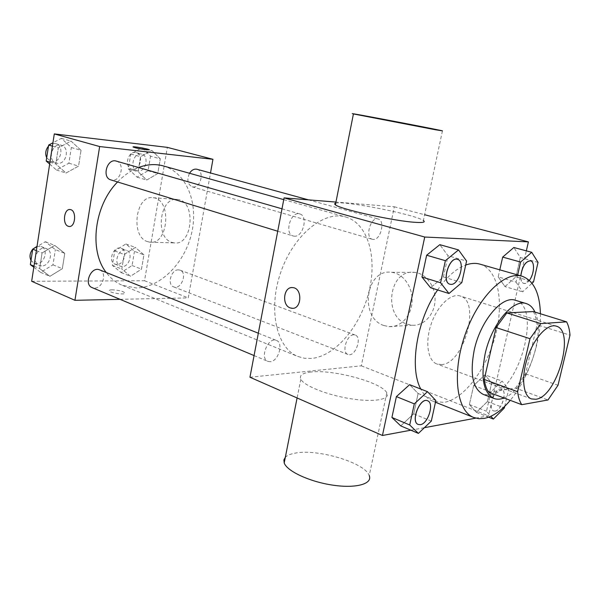<?xml version="1.0" encoding="UTF-8"?>
<svg xmlns="http://www.w3.org/2000/svg" width="600" height="600" viewBox="0 0 600 600"><rect width="100%" height="100%" fill="white"/><g stroke="black" fill="none" stroke-linecap="round" stroke-linejoin="round"><path stroke-width="0.45" stroke-dasharray="3 2.25" d="M441.705 364.575L436.965 364.035C427.778 360.87 424.868 342.322 431.168 324.075C437.347 305.782 450.99 292.882 460.192 295.995C481.2 301.087 464.168 363.6 441.705 364.575M488.722 392.257L515.52 388.11L547.987 399.982M533.317 311.572C535.283 315.022 536.52 319.403 537.045 324.705L570 335.16M515.52 388.11L525.577 373.8L537.045 324.705M503.94 397.972C526.125 390.338 546.375 334.125 534.967 312.082M515.482 300.3C542.445 306.697 518.857 392.362 489.757 395.025L483.338 394.44M525.577 373.8L558.015 385.268M540.42 313.763C541.155 342.007 528.255 379.05 510.24 400.342M479.947 264.142C498.18 269.445 504.353 301.972 495.412 335.445C486.645 368.94 464.107 399.143 443.978 402.397L433.118 401.317C428.062 399.293 423.945 395.205 420.78 389.048M437.64 289.95C446.64 276.99 455.993 268.688 465.705 265.035M461.842 282.577L443.438 276.983L430.537 287.715L443.438 276.983L448.05 255.75L439.822 244.673L448.05 255.75L466.582 261.067M517.658 274.957L516.03 282.082L498.21 276.877L499.8 269.835L498.21 276.877L504.96 286.582L515.918 276.84L520.335 257.528L513.84 247.5L520.335 257.528L538.043 262.388M410.888 430.2L424.388 427.695M475.725 418.155L488.535 415.77L526.342 250.853M431.31 421.11L413.692 413.835L400.74 425.88L413.692 413.835L418.118 393.487L409.627 384.675L418.118 393.487L435.847 400.522M484.92 374.812L473.67 385.545L469.38 404.55L476.385 412.38L487.418 401.543L491.662 382.972L484.92 374.812L473.67 385.545L469.38 404.55L476.385 412.38L487.418 401.543L491.662 382.972L484.92 374.812L502.088 381.067L490.882 392.002L486.487 411.217L490.905 416.272M311.483 358.447L304.567 358.282L298.02 356.528C276.705 348.465 267.735 310.013 280.627 272.678C293.257 235.252 323.865 210.315 345.668 216.975C367.98 223.298 377.535 257.438 368.947 291.743C360.585 326.077 335.438 356.25 311.483 358.447M249.952 377.243L361.32 365.835L394.312 206.782L335.947 202.072M373.237 239.452L372.353 239.303C364.575 237.623 370.688 216.375 378.202 219C385.553 220.5 380.73 240.278 373.237 239.452M294.382 236.197L293.16 235.987C283.965 233.79 290.827 210.735 299.737 213.923C308.37 215.835 303.225 237.12 294.382 236.197M270.165 361.702L267.885 361.373C259.29 358.395 268.222 336.51 276.413 340.425C283.897 342.817 278.392 361.5 270.165 361.702M353.67 334.815C346.627 334.755 341.43 352.538 347.925 354.442C354.99 357.675 362.625 337.282 355.2 335.032L353.67 334.815M394.312 206.782L424.627 214.725M361.32 365.835L488.535 415.77M407.295 324.233L412.088 325.23C423.592 326.205 434.408 314.88 435.022 300.743C435.795 286.62 426.15 273.45 414.63 272.392C389.033 268.597 382.373 316.89 407.295 324.233M335.73 203.16C344.183 200.475 415.74 214.627 423.39 220.545L442.44 130.837M310.942 372.03C302.528 372.975 299.153 375.368 300.81 379.207C303.93 385.785 327.33 395.123 350.835 398.775C374.392 402.51 390.757 399.472 386.805 392.835C382.013 382.44 332.895 369.195 310.942 372.03M386.805 392.835L369.233 475.597C365.093 462.585 316.815 448.373 294.728 453.217C290.288 454.058 287.153 455.415 285.322 457.305M384.097 325.59L388.942 326.618C400.56 327.638 411.495 315.998 412.118 301.462C412.897 286.942 403.147 273.39 391.507 272.31C365.663 268.418 358.942 318.015 384.097 325.59M292.08 287.58L292.77 287.61C302.31 288.045 302.115 308.543 292.582 308.31M163.275 165.922C186.547 172.47 198.585 202.95 191.722 232.755C185.1 262.612 160.762 287.67 136.358 287.97L122.49 285.382C116.153 282.803 110.738 278.505 106.23 272.498M117.578 181.965C124.012 175.252 130.995 170.438 138.54 167.505M178.44 269.88C171.15 269.377 166.822 284.752 173.648 286.875C181.17 290.212 187.882 272.64 180.038 270.173L178.44 269.88M116.317 161.108C125.16 163.163 121.125 181.395 112.132 180.15L110.88 179.91M99.66 269.873C107.363 272.438 102.802 288.45 94.485 288.075L92.168 287.632M196.958 169.26C204.675 170.925 200.858 188.07 193.035 186.96L192.105 186.788C187.553 184.267 186.697 179.76 189.525 173.273M120.083 299.34L188.243 297.892L210.51 172.98M160.275 158.835L151.762 150.33L140.558 156.712L138.053 171.705L146.752 180.038L157.77 173.55L160.275 158.835L151.762 150.33L140.558 156.712L138.053 171.705L146.752 180.038L157.77 173.55L160.275 158.835L150.517 156.157L141.983 147.705L130.808 154.012L128.347 168.87L137.062 177.157L148.058 170.752L150.517 156.157M64.762 253.365L54.735 245.392L42.075 252.938L39.66 268.56L49.905 276.33L62.34 268.688L64.762 253.365L54.735 245.392L42.075 252.938L39.66 268.56L49.905 276.33L62.34 268.688L64.762 253.365L55.365 249.638L45.345 241.702L36.983 246.638M31.665 281.28L144.532 280.733L167.34 147.368M81.037 150.308L71.04 141.083L58.305 147.863L55.815 163.995L66.045 173.025L78.54 166.125L81.037 150.308L71.04 141.083L58.305 147.863L55.815 163.995L66.045 173.025L78.54 166.125L81.037 150.308L71.34 147.525L61.328 138.36L52.927 142.792M143.933 254.843L135.382 247.425L124.215 254.475L121.785 269.025L130.515 276.263L141.495 269.138L143.933 254.843L135.382 247.425L124.215 254.475L121.785 269.025L130.515 276.263L141.495 269.138L143.933 254.843L134.46 251.355L125.887 243.968L114.75 250.928L112.365 265.35L121.11 272.565L132.067 265.522L134.46 251.355M144.532 280.733L188.243 297.892M171.84 242.377L174.165 242.895C192.855 246.105 196.433 200.708 177.517 199.47C159.885 196.26 154.545 237.458 171.84 242.377M112.208 289.822C110.04 289.875 109.058 290.212 109.26 290.835C109.905 293.07 126.495 295.252 125.025 292.92C122.835 291.165 118.56 290.138 112.208 289.822M112.208 289.815C110.04 289.868 109.058 290.205 109.26 290.827C109.905 293.062 126.495 295.245 125.025 292.913C122.835 291.157 118.56 290.13 112.208 289.815M149.19 149.835L146.347 149.79C139.913 148.905 135.502 147.983 133.102 147.03L133.102 147.023M147.502 241.627L149.828 242.16C168.525 245.43 172.11 198.975 153.188 197.737C135.555 194.49 130.215 236.61 147.502 241.627M70.162 209.565L70.155 209.565C76.68 209.955 75.727 227.19 69.233 226.47M122.115 266.543L120.368 266.212C112.605 263.67 118.988 247.095 126.48 250.335C133.373 252.435 129.442 267.015 122.115 266.543M125.887 243.968L135.382 247.425M114.75 250.928L124.215 254.475M112.365 265.35L121.785 269.025M121.11 272.565L130.515 276.263M132.067 265.522L141.495 269.138M116.805 264.487L115.058 264.157C107.295 261.608 113.655 245.115 121.14 248.362C128.04 250.462 124.125 264.975 116.805 264.487M138.097 170.955L137.167 170.775C129 168.863 133.74 151.455 141.72 154.102C149.46 155.79 145.935 172.125 138.097 170.955M141.983 147.705L151.762 150.33M130.808 154.012L140.558 156.712M128.347 168.87L138.053 171.705M137.062 177.157L146.752 180.038M148.058 170.752L157.77 173.55M132.63 169.358L131.7 169.185C123.532 167.265 128.243 149.947 136.222 152.587C143.962 154.282 140.46 170.535 132.63 169.358M33.825 267.24L40.598 272.362L52.988 264.825L55.365 249.638M41.595 265.905L39.293 265.44C30.487 262.252 37.965 244.733 46.447 248.632C54.135 251.212 49.852 266.415 41.595 265.905M45.345 241.702L54.735 245.392M36.375 250.627L42.075 252.938M33.99 266.16L39.66 268.56M40.598 272.362L49.905 276.33M52.988 264.825L62.34 268.688M37.027 246.36L41.168 246.525C48.847 249.105 44.595 264.225 36.352 263.707L34.043 263.243L30.997 260.438M49.665 164.062L56.438 170.002L68.887 163.192L71.34 147.525M57.465 163.335L56.22 163.095C46.867 160.718 52.177 142.148 61.328 145.275C70.133 147.345 66.405 164.648 57.465 163.335M61.328 138.36L71.04 141.083M52.418 146.145L58.305 147.863M49.95 162.18L55.815 163.995M56.438 170.002L66.045 173.025M68.887 163.192L78.54 166.125M48.472 146.183C50.707 143.865 53.182 143.04 55.883 143.708C64.672 145.778 60.983 162.99 52.05 161.67L50.805 161.422L46.695 157.8M504.728 406.327L508.68 389.243L502.088 381.067M495.18 411.06L493.643 410.94C486.967 408.99 495.345 386.28 501.638 389.257C507.54 390.84 501.743 410.4 495.18 411.06M473.67 385.545L490.882 392.002M469.38 404.55L486.487 411.217M476.385 412.38L488.647 417.202M487.418 401.543L504.338 408.015M491.662 382.972L508.68 389.243M495.263 411.09L493.725 410.97C487.05 409.02 495.428 386.31 501.713 389.287C507.623 390.87 501.825 410.43 495.263 411.09M516.03 282.082L522.615 291.84L532.028 283.275M530.505 260.805C537.15 262.155 531.382 284.01 524.535 283.522L523.717 283.41C521.618 282.615 520.627 280.095 520.748 275.843M498.21 276.877L504.96 286.582L522.615 291.84M504.96 286.582L515.918 276.84L533.52 281.918M515.918 276.84L520.335 257.528M529.35 280.358L524.61 283.545L523.8 283.44C521.7 282.638 520.71 280.118 520.83 275.865M427.567 400.763C434.43 402.945 428.077 423.787 420.3 424.635L418.207 424.447M413.692 413.835L418.118 393.487M457.493 259.343C465.457 261.105 459.248 284.88 450.982 284.355L449.888 284.205M443.438 276.983L448.05 255.75M556.26 326.153L460.192 295.995M531.42 398.925L436.965 364.035M433.118 401.317L435.465 402.255M300.81 379.207L297.09 397.965M388.942 326.618L412.088 325.23M391.507 272.31L414.63 272.392M122.49 285.382L298.02 356.528M283.748 199.642L345.668 216.975M355.2 335.032L180.038 270.173M347.925 354.442L173.648 286.875M277.733 231.24L293.16 235.987M282 208.815L299.737 213.923M254.077 355.575L267.885 361.373M258.337 333.21L276.413 340.425M192.105 186.788L372.353 239.303M308.407 199.845L378.202 219M149.828 242.16L174.165 242.895M153.188 197.737L177.517 199.47M115.058 264.157L120.368 266.212M121.14 248.362L126.48 250.335M131.7 169.185L137.167 170.775M136.222 152.587L141.72 154.102M34.043 263.243L39.293 265.44M41.168 246.525L46.447 248.632M50.805 161.422L56.22 163.095M55.883 143.708L61.328 145.275"/><path stroke-width="0.9" d="M535.838 399.263L531.42 398.925C522.923 396.037 520.995 376.605 527.737 357.045C534.368 337.44 547.778 323.243 556.26 326.153C575.685 330.675 556.942 397.147 535.838 399.263M558.015 385.268L570 335.16C569.58 329.767 568.44 325.327 566.588 321.847L540.757 323.618L529.987 338.707L517.635 391.74C518.28 397.192 519.66 401.505 521.783 404.678L547.987 399.982L558.015 385.268M529.987 338.707L496.058 327.57L484.26 379.462L517.635 391.74M484.26 379.462C485.01 384.832 486.495 389.092 488.722 392.257L521.783 404.678M496.058 327.57L506.842 312.915L540.757 323.618M566.588 321.847L533.317 311.572L506.842 312.915M534.967 312.082C532.898 307.605 530.018 304.785 526.342 303.608C513.173 298.455 491.4 324.36 485.077 354.142C480.555 378.218 483.51 392.993 493.957 398.46C496.995 399.585 500.325 399.42 503.94 397.972M493.957 398.46L483.338 394.44C472.793 388.942 469.74 374.243 474.173 350.332C480.39 320.76 502.185 295.118 515.482 300.3L526.342 303.608M510.24 400.342C501.653 410.55 493.043 416.565 484.41 418.388L478.942 418.71L473.842 417.525C456.683 411.308 451.688 373.65 464.812 335.558C477.72 297.39 504.705 270.653 522.082 276.225C533.655 280.485 539.768 292.995 540.42 313.763M420.78 389.048C409.013 367.785 416.895 319.418 437.64 289.95M465.705 265.035C470.842 263.197 475.59 262.897 479.947 264.142L522.082 276.225M458.52 249.923L439.822 244.673L426.645 255.218L421.972 277.028L430.537 287.715L448.98 293.513L461.842 282.577L466.582 261.067L458.52 249.923L445.38 260.678L440.58 282.772L448.98 293.513M532.028 283.275L533.52 281.918L538.043 262.388L531.72 252.3L513.84 247.5L502.68 257.093L499.8 269.835L502.68 257.093L520.605 262.065L517.658 274.957M526.342 250.853L528.398 241.89L424.732 237.038L382.44 435.487L410.888 430.2M424.388 427.695L475.725 418.155M427.507 391.688L409.627 384.675L396.39 396.6L391.92 417.465L400.74 425.88L418.388 433.403L431.31 421.11L435.847 400.522L427.507 391.688L414.3 403.86L409.71 424.987L418.388 433.403M335.947 202.072L284.077 197.88L249.952 377.243L382.44 435.487M284.077 197.88L424.732 237.038M290.265 307.928C281.347 305.19 283.665 286.155 292.77 287.61C302.782 288.127 301.77 309.772 291.81 308.28L290.265 307.928M424.627 214.725L528.398 241.89M423.39 220.545C425.692 222.173 423.21 222.78 415.95 222.368C395.31 221.355 339.945 209.19 335.407 204.795C334.32 204.007 334.425 203.468 335.73 203.16M285.322 457.305L283.905 459.93L284.205 462.96C286.935 471.195 309.728 481.822 332.962 485.175C356.243 488.64 372.765 483.862 369.233 475.597M435.502 129.78L353.423 113.94C340.733 111.067 431.722 128.34 442.44 130.837L435.502 129.78M292.582 308.31L290.272 307.928C281.745 305.332 283.335 287.183 292.08 287.58M106.23 272.498C88.83 250.642 94.11 205.567 117.578 181.965M138.54 167.505C147.15 164.28 155.4 163.748 163.275 165.922L283.748 199.642M277.733 231.24L110.88 179.91C101.475 177.547 107.137 157.942 116.317 161.108L282 208.815M254.077 355.575L92.168 287.632C83.332 284.46 91.162 265.935 99.66 269.873L258.337 333.21M189.525 173.273C191.632 170.017 194.115 168.683 196.958 169.26L308.407 199.845M210.51 172.98L212.947 159.308L99.653 146.55L74.94 300.308L120.083 299.34M212.947 159.308L167.34 147.368L54.293 133.92L99.653 146.55M54.293 133.92L31.665 281.28L74.94 300.308M68.227 226.267C62.13 224.468 63.975 208.373 70.155 209.565C76.83 209.985 75.593 227.678 68.977 226.447L68.227 226.267M146.347 149.782C139.913 148.898 135.502 147.975 133.102 147.023C131.483 145.95 148.215 148.792 149.13 149.738L146.347 149.782M133.102 147.03C131.483 145.958 148.215 148.8 149.123 149.745L149.19 149.835M69.233 226.47L68.235 226.267C62.137 224.468 63.983 208.373 70.162 209.565M36.983 246.638L32.723 249.15L30.36 264.623L33.825 267.24M32.723 249.15L36.375 250.627M30.36 264.623L33.99 266.16M30.997 260.438C29.273 256.65 29.85 252.9 32.715 249.18M32.775 249.12L37.027 246.36M52.927 142.792L48.645 145.05L46.2 161.025L49.665 164.062M48.645 145.05L52.418 146.145M46.2 161.025L49.95 162.18M46.695 157.8C44.985 153.697 45.578 149.82 48.472 146.183M490.905 416.272L493.342 419.055L504.338 408.015L504.728 406.327M488.647 417.202L493.342 419.055M531.72 252.3L520.605 262.065M520.748 275.843C522.217 266.317 525.457 261.3 530.46 260.79L530.505 260.805M513.84 247.5L502.68 257.093M520.83 275.865C522.3 266.34 525.54 261.322 530.543 260.812C535.058 261.66 534.24 274.298 529.35 280.358M418.207 424.447L418.17 424.433C410.197 421.8 420.007 397.013 427.522 400.748L427.567 400.763M409.627 384.675L396.39 396.6L414.3 403.86M396.39 396.6L391.92 417.465L409.71 424.987M391.92 417.465L400.74 425.88M420.382 424.665L418.252 424.47C410.28 421.838 420.09 397.043 427.605 400.778C434.528 402.877 428.183 423.817 420.382 424.665M449.888 284.205L449.842 284.19C441.27 282.278 449.22 256.252 457.447 259.327L457.493 259.343M439.822 244.673L426.645 255.218L445.38 260.678M426.645 255.218L421.972 277.028L440.58 282.772M421.972 277.028L430.537 287.715M451.072 284.377L449.925 284.22C441.36 282.308 449.31 256.275 457.53 259.35C465.555 261.022 459.36 284.903 451.072 284.377M435.465 402.255L473.842 417.525M297.09 397.965L284.205 462.96M335.407 204.795L353.423 113.94"/></g></svg>
